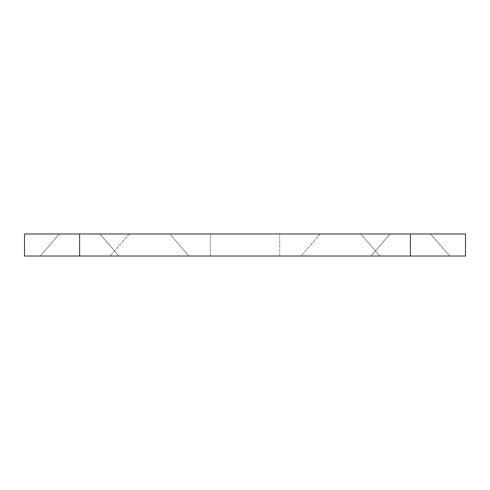 <?xml version="1.0" encoding="UTF-8"?>
<svg xmlns="http://www.w3.org/2000/svg" width="490" height="490" viewBox="0 0 490 490"><rect width="100%" height="100%" fill="white"/><g stroke="black" fill="none" stroke-linecap="round" stroke-linejoin="round"><path stroke-width="0.37" stroke-dasharray="2.45 1.84" d="M59.339 234.055L99.911 234.055L119.009 256.025L40.241 256.025L59.339 234.055L99.911 234.055L119.009 256.025L40.241 256.025L59.339 234.055L99.911 234.055L119.009 256.025L79.625 256.025L465.5 256.025L370.991 256.025L390.089 234.055L430.661 234.055L449.759 256.025L370.991 256.025L390.089 234.055L430.661 234.055L449.759 256.025L370.991 256.025L425.449 256.025L410.375 256.025L410.375 233.975L465.5 233.975L465.5 256.025L465.5 233.975L410.375 233.975L430.661 233.975L449.759 256.025L370.991 256.025L390.089 234.055L430.661 234.055L449.759 256.025L370.991 256.025L390.089 233.975L79.625 233.975L99.911 233.975L119.009 256.025L40.241 256.025L410.375 256.025L410.375 233.975L71.865 233.975L79.625 233.975L79.625 256.025L24.5 256.025L24.5 233.975L79.625 233.975L79.625 256.025L24.5 256.025L24.5 233.975L99.911 233.975L59.339 233.975L99.911 234.055L59.339 233.975L99.911 234.055L59.339 233.975L99.911 234.055L59.339 234.055L40.241 256.025L119.009 256.025L40.241 256.025L59.339 234.055M129.219 234.055L169.791 234.055L188.895 256.025L110.121 256.025L129.219 234.055L169.791 234.055L188.895 256.025L110.121 256.025L188.895 256.025L110.121 256.025L129.219 233.975L169.791 234.055L129.219 234.055M320.209 234.055L360.781 234.055L379.879 256.025L301.105 256.025L320.209 234.055L360.781 234.055L379.879 256.025L301.105 256.025L379.879 256.025L301.105 256.025L320.209 233.975L360.781 234.055L320.209 234.055M279.723 256.025L210.277 256.025L210.277 233.975L279.723 233.975L279.723 256.025L210.277 256.025L279.723 256.025L279.723 233.975L210.277 233.975L279.055 233.975L210.277 233.975L210.277 256.025L279.723 256.025M390.089 233.975L430.661 234.055L390.089 233.975M390.089 234.055L430.661 234.055L390.089 234.055"/><path stroke-width="0.73" d="M465.5 256.025L24.5 256.025L79.625 256.025L79.625 233.975L24.5 233.975L24.5 256.025L24.5 233.975L410.375 233.975L410.375 256.025L79.625 256.025L79.625 233.975L410.375 233.975L410.375 256.025L465.5 256.025L465.5 233.975L410.375 233.975L465.5 233.975L465.5 256.025"/></g></svg>
